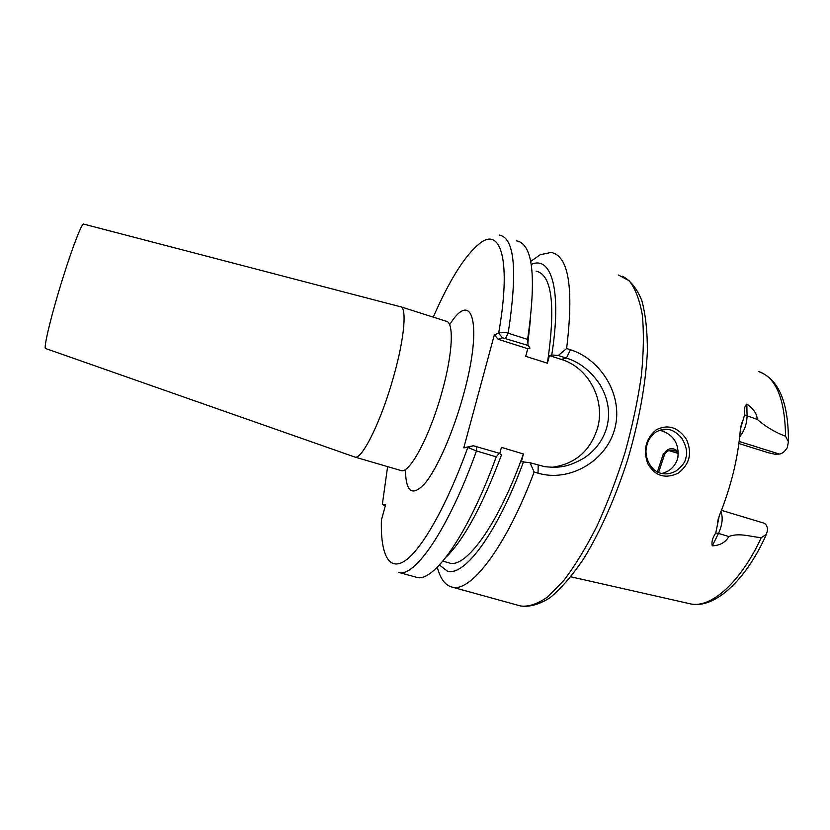 <?xml version="1.0" encoding="UTF-8"?>
<svg xmlns="http://www.w3.org/2000/svg" width="830" height="830" viewBox="0 0 830 830"><rect width="100%" height="100%" fill="white"/><g stroke="black" fill="none" stroke-linecap="round" stroke-linejoin="round"><path stroke-width="1.25" d="M656.26 429.795C668.026 423.974 678.11 427.18 686.493 439.402C692.438 453.159 689.647 464.427 678.131 473.204C665.162 479.19 655.036 476.036 647.763 463.731C642.949 449.767 645.782 438.458 656.26 429.795M685.902 457.683C687.717 452.941 686.4 446.499 681.959 438.365C676.917 432.617 672.124 429.65 667.579 429.452C664.363 428.757 660.514 429.618 656.011 432.025C650.938 435.864 647.898 440.294 646.923 445.295C643.157 456.687 651.27 472.716 662.89 473.608C666.822 474.397 671.2 473.536 676.025 471.004C682.198 466.263 685.497 461.822 685.902 457.683M437.296 567.243C440.108 578.137 444.724 584.662 451.126 586.831L451.468 586.924C469.801 593.824 505.781 547.914 534.147 472L530.017 462.725L521.354 461.719L523.398 453.979L501.424 447.37L499.753 453.647M530.017 462.725L544.563 466.647C558.829 468.11 567.99 467.29 584.092 458.015C595.816 450.119 603.441 439.661 606.969 426.662C610.486 412.655 608.162 398.639 599.997 384.601C590.721 370.917 579.516 362.077 566.371 358.093L558.289 355.52L566.631 348.517C573.914 287.782 568.716 255.765 551.068 252.434L540.164 254.748L530.692 261.398M439.433 565.033L447.246 571.05C464.126 577.255 497.595 532.829 523.564 461.636M527.6 339.408L528.067 345.425L502.441 337.769L498.643 333.245C501.548 331.99 504.723 331.979 508.157 333.204L527.6 339.408C536.605 276.629 532.912 243.771 516.509 240.845M528.067 345.425L529.996 348.029L527.756 348.704L525.722 356.319L547.416 363.198C555.81 305.399 552.043 274.709 536.097 271.12M527.87 342.904L530.329 320.494M661.956 473.432C670.069 471.347 675.361 466.19 677.82 457.973C679.397 443.604 673.524 434.391 660.213 430.345M738.897 443.521L768.248 452.734L774.93 454.228L779.329 454.062C781.985 453.854 784.641 451.717 787.297 447.661L788.417 441.695L785.543 436.258C775.137 432.368 765.727 426.765 757.292 419.43C756.815 413.506 753.329 408.401 746.834 404.117L747.073 416.172C746.824 424.068 744.365 430.946 739.706 436.798M547.416 363.198L549.429 355.603L561.319 359.39C588.314 367.4 605.443 399.687 597.673 427.606C590.462 450.929 575.149 464.167 551.753 467.321M400.102 306.571C407.094 306.353 404.75 337.156 393.856 375.71C381.624 420.25 361.994 460.152 354.887 457.06L45.64 348.527C43.025 349.088 51.657 313.418 63.267 276.753C73.279 244.819 82.616 221.257 83.84 224.142L399.718 306.561M657.402 471.834L662.994 454.819C667.455 447.806 672.58 446.789 678.39 451.748L672.092 450.161C668.596 450.109 666.034 451.676 664.415 454.871L658.647 472.405M664.415 454.871L662.994 454.819M721.467 510.336L763.496 523.004C765.696 523.637 767.107 525.826 767.709 529.582L766.391 534.396L761.266 537.643C750.911 536.875 739.291 532.455 728.875 536.533C725.524 542.395 719.984 545.497 712.244 545.85C711.352 542.052 712.534 537.747 715.782 532.943L719.247 515.876C731.074 486.712 738.119 457.828 740.391 429.235L744.583 414.886C743.784 409.74 744.541 406.15 746.834 404.117M566.631 348.517L570.438 349.731C600.733 359.328 623.465 394.893 614.947 428.104C606.554 461.439 568.965 482.5 538.016 473.152L534.147 472M502.441 337.769L498.114 339.273L494.358 334.791L498.643 333.245C511.104 262.799 501.486 228.551 481.742 241.955C466.74 252.621 450.576 277.677 433.25 317.133M505.512 338.235L508.157 333.204C517.713 270.383 514.693 237.65 499.11 235.004M496.226 456.842C467.964 535.215 432.907 583.791 416.11 577.182L398.296 572.264C414.18 578.635 448.335 529.623 476.462 450.939L467.778 447.484L463.783 447.816L473.318 445.762L499.276 453.263L496.226 456.842L476.462 450.939L476.379 446.405M381.323 525.369L381.406 520.047C380.451 553.89 388.616 571.912 405.279 560.603C421.91 549.221 446.737 505.792 467.778 447.484L473.318 445.762M498.114 339.273L527.756 348.704M463.783 447.816L494.358 334.791M446.177 557.034C464.012 539.573 482.438 505.563 501.465 455.006L499.276 453.263M549.429 355.603L551.763 354.97L558.289 355.52M381.406 520.047L385.628 504.775L382.339 504.474L385.193 505.615M448.874 562.844L449.155 562.927C465.609 569.121 498.685 524 523.398 453.979M551.763 354.97C562.066 289.784 551.276 255.298 531.231 264.428M689.408 603.649L690.861 603.96C711.061 608.286 740.651 582.328 761.266 537.643M785.543 436.258C784.983 399.126 776.112 377.588 758.921 371.632C778.768 379.217 788.604 402.571 788.417 441.695M561.319 359.39L566.371 358.093L570.438 349.731M401.066 306.882L445.866 321.148C454.072 321.335 453.014 352.304 442.369 390.608C430.48 434.868 409.657 474.065 401.129 470.579L400.662 470.444M449.621 324.769C472.249 288 483.195 323.731 463.534 394.572C453.377 431.963 437.306 468.545 425.022 483.309C412.251 497.004 405.725 492.366 405.455 469.386M720.917 511.737C723.169 517.526 722.359 524.757 718.49 533.441L715.782 532.943M728.875 536.533L718.49 533.441L712.244 545.85M744.583 414.886L757.292 419.43M673.12 450.379L669.125 450.524M678.442 453.398L669.001 450.565M538.224 465.184L538.016 473.152M739.167 441.456L779.329 454.062M622.51 276.203C630.541 280.55 636.963 288.643 641.798 300.491C645.584 314.352 647.431 331.357 647.369 351.495C645.844 383.553 639.027 421.256 627.739 459.415C615.611 497.295 600.08 532.144 583.365 559.244C572.129 575.75 561.049 588.553 550.124 597.652C539.438 604.468 529.571 607.249 520.545 605.973C528.482 607.01 537.518 604.001 547.634 596.936L563.695 580.595C574.91 565.894 585.99 547.759 596.926 526.189C607.487 503.063 616.887 478.391 625.125 452.174C632.418 425.769 637.824 400.299 641.351 375.751C643.675 352.449 643.987 332.114 642.285 314.746C639.505 299.506 635.126 288.176 629.15 280.737L618.589 275.083M387.61 466.626L382.339 504.474M354.887 457.06L401.129 470.579M717.359 523.855L718.251 518.833M742.134 422.325L740.734 426.765M670.049 450.265L672.092 450.161M667.579 429.452L660.13 430.096M668.907 450.597L678.442 453.543M766.391 534.396C745.9 580.409 714.723 608.888 690.861 603.96L570.905 576.809M449.155 562.927L442.857 561.163M520.545 605.973L451.468 586.924"/></g></svg>
